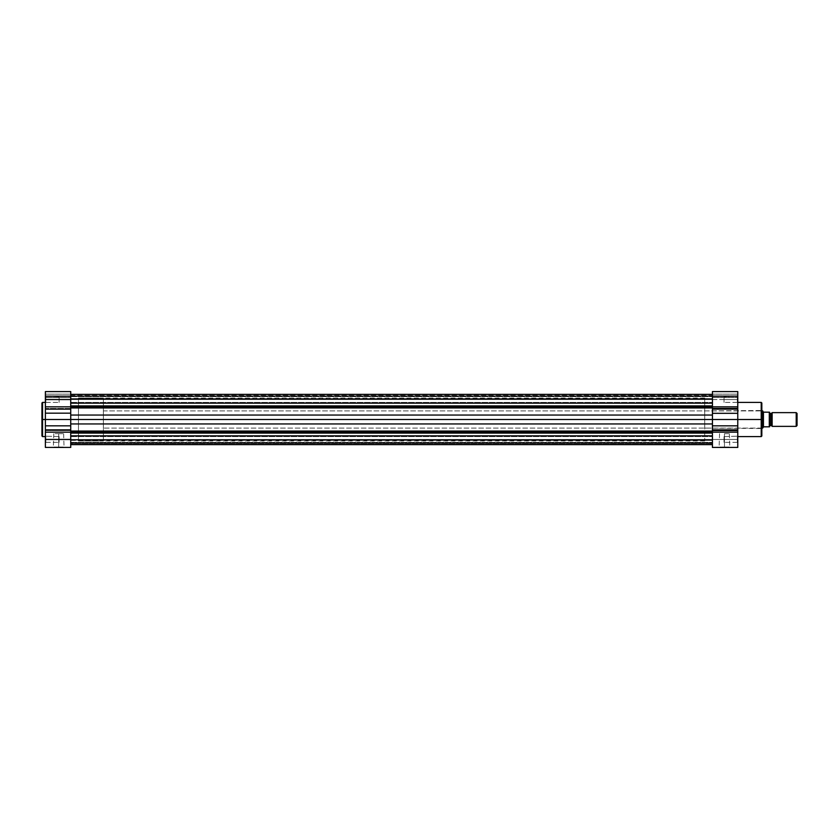 <?xml version="1.0" encoding="UTF-8"?>
<svg xmlns="http://www.w3.org/2000/svg" width="839" height="839" viewBox="0 0 839 839"><rect width="100%" height="100%" fill="white"/><g stroke="black" fill="none" stroke-linecap="round" stroke-linejoin="round"><path stroke-width="0.63" stroke-dasharray="4.2 3.15" d="M42.548 436.595L42.548 419.5L45.39 419.5L45.39 436.595L45.39 391.698L45.39 396.428L70.728 396.428L70.728 391.582L70.728 408.425L70.728 406.842L45.39 406.842L45.39 408.425L70.728 408.425L70.728 419.5L78.457 419.5L70.728 419.5L70.728 398.022L70.728 447.418L45.39 447.418L45.39 429.851L45.39 430.575L70.728 430.575L70.728 429.851L45.39 429.851L45.39 402.405L45.39 419.5L42.548 419.5L42.548 402.405L42.548 419.5L41.95 419.5L41.95 403.003M58.699 446.988L53.79 446.988L58.699 446.988L58.699 433.679L53.79 433.679L58.699 433.679L58.699 446.988L53.79 446.988L58.699 446.988L58.699 433.679L58.699 446.988L63.617 446.988L53.36 447.418L64.047 447.418L53.36 447.418L58.699 446.988M45.82 439.468L45.39 442.782L45.39 439.468L59.129 439.468L59.129 442.352L59.129 439.468L45.82 439.468L45.82 442.352L45.82 439.468L59.129 439.468L59.129 442.352L59.129 439.468L45.82 439.468L45.82 442.352L45.82 439.468L59.129 439.468L45.82 439.468L45.82 436.595L45.82 439.468L59.129 439.468L59.129 436.595L59.129 442.352L59.129 439.468L45.82 439.468L45.82 436.595L45.39 442.782L45.39 436.165L45.39 442.782L45.39 436.165L45.39 442.782L45.39 436.165L45.82 439.468M45.82 399.532L45.39 402.835L45.39 399.532L59.129 399.532L59.129 402.405L59.129 399.532L45.82 399.532L45.82 402.405L45.82 399.532L59.129 399.532L59.129 402.405L59.129 399.532L45.82 399.532L45.82 402.405L45.82 399.532L59.129 399.532L45.82 399.532L45.82 396.648L45.82 399.532L59.129 399.532L59.129 396.648L59.129 402.405L59.129 399.532L45.82 399.532L45.82 396.648L45.39 402.835L45.39 394.162L45.39 402.835L45.39 396.218L45.39 402.835L45.39 396.218L45.82 399.532M41.95 435.997L42.548 402.405M78.457 419.5L78.457 398.022L78.457 440.978L78.457 398.022L78.457 419.5L70.728 419.5L70.728 440.978L70.728 398.022L70.728 440.978L70.728 419.5L78.457 419.5L78.457 440.978L78.457 398.022L103.375 398.022L103.375 440.978L78.457 440.978L78.457 419.5M70.728 397.361L70.728 394.162L70.728 397.361M45.39 396.428L45.39 391.582L45.39 397.476L70.728 397.476L70.728 396.428L45.39 396.428L70.728 396.428L70.728 397.476L70.728 395.851L45.39 395.851L45.39 397.308L70.728 397.308L45.39 397.308L45.39 394.162L70.728 394.162L70.728 395.851L45.39 395.851L45.39 394.162L70.728 394.162L70.728 395.851L45.39 395.851L70.728 395.851L70.728 397.308L45.39 397.308L45.39 406.842L70.728 406.842L70.728 419.5L70.728 413.176L45.39 413.176L45.39 409.149L70.728 409.149L70.728 408.425L45.39 408.425L45.39 409.149L70.728 409.149L70.728 413.176L45.39 413.176L45.39 419.5L70.728 419.5L70.728 429.851L45.39 429.851L45.39 425.824L70.728 425.824L45.39 425.824L45.39 419.5L70.728 419.5L70.728 440.978L70.728 419.5L712.437 419.5L70.728 419.5L712.437 419.5L712.437 440.978L712.437 419.5L712.437 423.947L70.728 423.947L70.728 431.047L70.728 419.5L712.437 419.5L712.437 405.898L712.437 415.053L70.728 415.053L70.728 405.898L712.437 405.898L712.437 403.171L70.728 403.171L70.728 399.532L70.728 402.405L70.728 399.532L712.437 399.532L70.728 399.532L70.728 402.405L70.728 399.532L712.437 399.532L712.437 402.405L712.437 399.532L70.728 399.532L712.437 399.532L712.437 403.171L712.437 394.372L712.437 395.882L70.728 395.882L70.728 407.953L712.437 407.953L712.437 403.171L70.728 403.171L70.728 394.372L70.728 398.609L712.437 398.609L712.437 395.882L70.728 395.882L70.728 399.112L712.437 399.112L70.728 398.609L712.437 399.112L712.437 396.302L70.728 396.302L70.728 398.892L712.437 398.892L70.728 398.892L70.728 395.442L712.437 395.442L712.437 396.302L70.728 396.302L70.728 395.442L712.437 395.442L712.437 396.302L70.728 396.302L712.437 396.302L712.437 398.892L70.728 398.892L712.437 398.609L712.437 395.882L70.728 395.882L712.437 395.882L712.437 394.372L712.437 399.532L70.728 399.532L712.437 399.532L70.728 399.532L70.728 396.648L70.728 399.532L712.437 399.532L712.437 396.648L712.437 399.532L70.728 399.532L70.728 394.372L70.728 406.873L70.728 391.582L70.728 396.428L45.39 396.428M45.39 417.822L45.39 402.405L45.39 417.822M59.129 439.468L59.129 442.352L59.129 439.468M59.129 399.532L59.129 396.648L59.129 399.532M70.728 430.575L45.39 430.575L45.39 432.158L70.728 432.158L70.728 430.575M70.728 447.418L45.39 447.418L45.39 432.158L70.728 432.158L70.728 447.418M58.699 433.679L63.617 433.679L58.699 433.679M45.39 399.532L45.39 396.218L45.39 399.532M45.39 439.468L45.39 436.165L45.39 439.468M58.699 447.418L64.047 447.418L58.699 447.418M41.95 419.5L41.95 435.997L41.95 419.5M42.548 419.5L42.548 436.595L42.548 419.5M70.728 439.468L70.728 442.352L70.728 439.468L712.437 439.468L70.728 439.468L70.728 442.352L70.728 439.468L712.437 439.468L712.437 442.352L712.437 439.468L70.728 439.468L712.437 439.468L712.437 444.628L712.437 443.118L70.728 443.118L70.728 444.628L70.728 435.829L70.728 444.628L70.728 440.391L712.437 440.391L70.728 440.108L70.728 443.558L712.437 443.558L712.437 442.698L70.728 442.698L712.437 442.698L712.437 440.108L70.728 439.888L712.437 440.391L712.437 443.118L70.728 443.118L712.437 443.118L712.437 435.829L70.728 435.829L70.728 431.047L70.728 433.102L712.437 433.102L712.437 439.468L70.728 439.468L712.437 439.468L70.728 439.468L70.728 436.595L70.728 439.468L712.437 439.468L712.437 436.595L712.437 439.468L70.728 439.468L70.728 433.102L712.437 433.102L712.437 423.947L712.437 431.047L70.728 431.047L70.728 419.5L712.437 419.5L712.437 415.053L70.728 415.053L70.728 419.5L70.728 398.022L70.728 419.5L70.728 407.953L712.437 407.953L712.437 411.404L712.437 394.372L712.437 423.947L712.437 419.5L70.728 419.5L70.728 423.947L712.437 423.947L712.437 427.596L712.437 396.648L712.437 403.171L712.437 396.648L712.437 402.405L712.437 399.532L737.775 399.532L737.775 406.842L712.437 406.842L712.437 409.149L712.437 406.842L737.775 406.842L737.775 419.5L737.775 402.405L737.775 447.418L712.437 447.418L712.437 435.829L712.437 443.118L70.728 443.118L70.728 440.391L712.437 440.391L70.728 439.888L712.437 439.888L712.437 444.628L712.437 436.595L712.437 442.698L70.728 442.698L70.728 440.108L712.437 439.888L712.437 444.618L712.437 436.595L712.437 442.352L712.437 439.468L737.775 439.468L737.775 447.418L712.437 447.418L712.437 432.683L712.437 435.829L70.728 435.829L70.728 431.047L70.728 439.468M761.833 403.003L761.833 428.519L761.833 419.5L704.708 419.5L712.437 419.5L712.437 398.022L712.437 419.5L712.437 402.898L712.437 406.317L712.437 403.171L712.437 405.898L70.728 405.898L70.728 407.544L70.728 398.022L70.728 439.342L70.728 409.38L70.728 431.047L712.437 431.047L712.437 427.596L712.437 432.651L712.437 399.658L712.437 434.686L712.437 419.5L704.708 419.5L704.708 428.089L704.708 419.5L761.403 419.5L761.403 428.089L761.833 403.003L761.833 419.5L761.225 419.5L761.225 402.405L761.225 419.5L737.775 419.5L737.775 436.595L737.775 402.405L737.775 419.5L761.225 419.5L761.225 436.595M712.437 442.698L70.728 442.698L70.728 443.558L712.437 443.558L712.437 441.692L712.437 442.698M70.728 443.558L70.728 441.692L70.728 443.558M70.728 399.532L70.728 396.648L70.728 399.532M724.456 446.988L729.374 446.988L724.456 446.988L724.456 433.679L729.374 433.679L724.456 433.679L724.456 446.988L729.374 446.988L724.456 446.988L724.456 433.679L724.456 446.988L719.547 446.988L729.804 447.418L719.117 447.418L729.804 447.418L724.456 446.988M724.036 399.532L724.036 402.405L724.036 399.532L737.345 399.532L724.036 399.532L724.036 402.405L724.036 399.532L737.345 399.532L737.345 402.405L737.345 399.532L724.036 399.532L737.345 399.532L737.345 402.405L737.345 399.532L724.036 399.532L724.036 396.648L724.036 402.405L724.036 399.532L737.345 399.532L737.345 396.648L737.345 399.532L724.036 399.532L724.036 396.648L724.036 399.532M724.036 439.468L724.036 442.352L724.036 439.468L737.345 439.468L724.036 439.468L724.036 442.352L724.036 439.468L737.345 439.468L737.345 442.352L737.345 439.468L724.036 439.468L737.345 439.468L737.345 442.352L737.345 439.468L724.036 439.468L724.036 442.352L724.036 439.468L737.345 439.468L737.345 436.595L737.345 439.468L724.036 439.468L724.036 436.595L724.036 442.352L724.036 439.468M761.225 402.405L761.225 419.5L761.833 419.5L761.833 410.481L761.403 428.089L761.403 419.5L704.708 419.5L704.708 398.022L704.708 419.5L712.437 419.5L712.437 409.149L737.775 409.149L737.775 413.176L712.437 413.176L712.437 409.149L737.775 409.149L737.775 394.162L737.775 402.835L737.775 396.218L737.775 402.835L737.775 399.532L712.437 399.532L712.437 391.582L712.437 440.978L712.437 419.5L712.437 440.978L712.437 419.5L704.708 419.5L704.708 440.978L704.708 398.022L704.708 428.089L704.708 410.911L704.708 419.5L761.403 419.5L761.403 410.911L761.833 435.997M737.775 391.593L737.345 399.532L737.775 391.582L737.775 396.428L712.437 396.428L737.775 396.428L737.775 397.476L712.437 397.476L712.437 395.809L737.775 395.809L737.775 397.308L712.437 397.308L737.775 397.308L737.775 394.162L712.437 394.162L712.437 395.809L737.775 395.809L737.775 394.162L712.437 394.162L712.437 395.851L737.775 395.851L712.437 395.851L712.437 397.308L737.775 397.308L737.775 396.428L712.437 396.428L737.775 396.428L737.775 391.582L712.437 391.582M737.775 439.468L737.775 442.782L737.775 436.165L737.775 442.782L737.775 439.468L712.437 439.468L712.437 432.158L737.775 432.158L737.775 439.468M761.833 421.262L761.833 428.519L761.833 421.262M737.775 419.5L737.775 436.595L737.775 419.5L712.437 419.5L712.437 425.688L737.775 425.688L737.775 429.851L712.437 429.851L712.437 432.158L737.775 432.158L737.775 429.851L712.437 429.851L712.437 425.688L737.775 425.688L737.775 419.5L712.437 419.5L712.437 413.176L737.775 413.176L737.775 419.5M704.708 419.5L704.708 410.911L704.708 419.5M724.456 433.679L729.374 433.679L724.456 433.679M737.345 399.532L737.345 396.648L737.345 399.532M737.345 439.468L737.345 436.595L737.345 439.468M724.456 447.418L719.117 447.418L724.456 447.418M761.833 419.5L761.833 435.997L761.833 419.5M761.225 419.5L761.225 436.595L761.225 419.5M772.142 426.369L772.142 412.631L772.142 426.369M770.852 413.491L770.852 425.509L770.852 413.491M796.211 412.631L796.211 426.369L796.211 412.631M797.05 413.459L797.05 425.541L797.05 413.459M769.3 412.201L769.3 426.799L769.3 412.201L763.805 412.201L769.552 412.201L769.384 426.799M761.833 428.089L103.375 428.089L103.375 410.911L761.833 410.911L103.375 410.911L103.375 419.5L103.375 398.022L78.457 398.022L78.457 440.978L103.375 440.978L103.375 398.022L103.375 428.089L103.375 410.911L103.375 428.089L761.833 428.089M762.735 410.984L762.693 428.089L762.882 411.183M769.562 426.369L769.562 412.631L769.562 426.369M763.805 426.799L769.3 426.799L763.542 426.841L762.735 428.016M763.542 412.159L763.112 411.529L763.805 412.201M763.542 426.841L763.438 411.991L763.438 427.009L762.882 427.817M103.375 440.978L103.375 421.608L103.375 440.978M769.562 412.201L769.436 426.799M53.79 433.679L53.36 447.418M45.82 442.352L59.129 442.352L45.82 442.352M45.82 402.405L59.129 402.405L45.82 402.405M704.708 398.022L78.457 398.022M704.708 440.978L78.457 440.978M59.129 396.648L45.39 396.218L59.129 396.648M59.129 436.595L45.39 436.165L59.129 436.595M70.728 391.582L45.39 391.582M45.39 397.476L70.728 397.476L45.39 397.476M63.617 433.679L64.047 447.418M70.728 442.352L712.437 442.352L70.728 442.352M70.728 402.405L712.437 402.405L70.728 402.405M712.437 444.628L70.728 444.628M712.437 439.888L70.728 439.888L712.437 439.888M712.437 399.112L70.728 399.112L712.437 399.112M712.437 394.372L70.728 394.372M70.728 396.648L712.437 396.648L70.728 396.648M70.728 436.595L712.437 436.595L70.728 436.595M729.374 433.679L729.804 447.418M737.345 442.352L724.036 442.352L737.345 442.352M737.345 402.405L724.036 402.405L737.345 402.405M704.708 428.089L761.833 428.519M704.708 410.911L761.833 410.481M724.036 396.648L737.775 396.218L724.036 396.648M724.036 436.595L737.775 436.165L724.036 436.595M737.775 397.476L712.437 397.476L737.775 397.476M719.547 433.679L719.117 447.418"/><path stroke-width="1.26" d="M42.548 436.595L41.95 435.997L41.95 419.5L41.95 435.997L41.95 419.5L42.548 419.5L42.548 436.595L42.548 402.405L41.95 403.003L41.95 419.5L41.95 403.003L41.95 419.5L42.548 419.5L42.548 402.405L42.548 419.5L45.39 419.5L45.39 447.418L70.728 447.418L70.728 439.468L45.39 439.468L45.39 447.418L70.728 447.418L70.728 399.532L45.39 399.532L45.39 406.842L70.728 406.842L70.728 391.582L70.728 399.532L45.39 399.532L45.39 419.5L42.548 419.5L42.548 436.595L45.39 436.595M45.39 391.582L45.39 399.532L45.39 391.582L70.728 391.582M70.728 409.149L45.39 409.149L45.39 413.176L70.728 413.176L70.728 409.149L45.39 409.149L45.39 406.842L70.728 406.842L70.728 409.149M45.39 432.158L45.39 439.468L70.728 439.468L70.728 432.158L45.39 432.158L45.39 429.851L70.728 429.851L70.728 432.158L45.39 432.158M70.728 425.824L45.39 425.824L45.39 429.851L70.728 429.851L70.728 425.824L45.39 425.824L45.39 419.5L70.728 419.5L70.728 425.824M45.39 413.176L45.39 419.5L70.728 419.5L70.728 413.176L45.39 413.176M737.775 436.595L761.225 436.595L761.225 419.5L737.775 419.5L737.775 406.842L712.437 406.842L712.437 391.582L712.437 407.104L70.728 407.114L712.437 407.114L712.437 408.425L712.437 406.842L737.775 406.842L737.775 408.425L712.437 408.425L712.437 429.851L737.775 429.851L737.775 430.575L712.437 430.575L712.437 429.851L712.437 431.896L70.728 431.886L712.437 431.886L712.437 447.418L737.775 447.418L737.775 419.5L761.225 419.5L761.225 402.405L761.225 419.5L761.833 419.5L761.833 403.003L761.833 419.5L761.833 403.003L761.225 402.405L737.775 402.405M70.728 405.898L712.437 405.898L70.728 405.898M70.728 431.047L712.437 431.047L70.728 431.047M712.437 435.829L70.728 435.829L712.437 435.829M70.728 433.102L712.437 433.102L70.728 433.102M712.437 423.947L70.728 423.947L712.437 423.947M70.728 419.5L712.437 419.5L712.437 413.312L737.775 413.312L737.775 409.149L712.437 409.149L712.437 408.425L737.775 408.425L737.775 409.149L712.437 409.149L712.437 413.312L737.775 413.312L737.775 419.5L712.437 419.5L712.437 429.851L737.775 429.851L737.775 425.824L712.437 425.824L737.775 425.824L737.775 419.5L70.728 419.5M712.437 415.053L70.728 415.053L712.437 415.053M712.437 407.953L70.728 407.953L712.437 407.953M712.437 403.171L70.728 403.171L712.437 403.171M761.225 436.595L761.833 435.997L761.225 402.405M737.775 406.842L737.775 391.593L737.775 406.842M712.437 430.575L737.775 430.575L737.775 432.158L712.437 432.158L712.437 430.575M712.437 447.418L737.775 447.418L737.775 432.158L712.437 432.158L712.437 447.418M761.833 419.5L761.833 435.997L761.833 419.5M761.225 419.5L761.225 436.595L761.225 419.5M772.142 412.631A1.395 1.395 0 0 1 770.852 413.491A1.395 1.395 0 0 0 772.142 412.631L772.142 426.369A1.395 1.395 0 0 0 770.852 425.509A1.395 1.395 0 0 1 772.142 426.369L796.211 426.369L772.142 426.369L772.142 412.631L796.211 412.631L797.05 413.459L796.211 412.631L796.211 426.369L797.05 425.541L796.211 426.369L796.211 412.631L772.142 412.631M770.852 425.509L770.852 413.491L770.852 425.509A1.395 1.395 0 0 0 769.562 426.369A1.395 1.395 0 0 1 770.852 425.509M769.562 412.631A1.395 1.395 0 0 0 770.852 413.491A1.395 1.395 0 0 1 769.562 412.631M762.882 411.183L761.833 410.911L762.693 410.911L762.693 428.089L761.833 428.089L762.735 428.016M762.735 410.984L762.693 428.089L763.542 426.841L769.552 426.799L769.562 412.201L763.542 412.159L769.436 412.201M769.552 426.799L769.562 412.201M763.438 411.991L763.438 427.009L763.438 411.991M763.112 427.471L763.542 426.841M763.805 426.799L769.3 426.799L769.3 412.201L769.436 426.799M797.05 425.541L797.05 413.459L797.05 425.541M42.548 402.405L45.39 402.405M70.728 444.628L712.437 444.628M70.728 394.372L712.437 394.372M712.437 391.582L737.775 391.582"/></g></svg>
